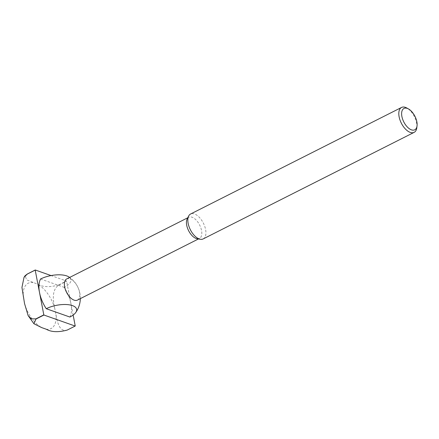 <?xml version="1.0" encoding="UTF-8"?>
<svg xmlns="http://www.w3.org/2000/svg" width="439" height="439" viewBox="0 0 439 439"><rect width="100%" height="100%" fill="white"/><g stroke="black" fill="none" stroke-linecap="round" stroke-linejoin="round"><path stroke-width="0.33" stroke-dasharray="2.19 1.65" d="M67.233 330.062A35.427 18.504 63.2 0 0 67.299 329.963C59.474 332.685 57.185 321.644 55.956 314.631L54.721 308.244C53.284 301.352 51.27 290.168 58.678 285.191L66.613 281.179A35.427 18.504 63.2 0 0 66.492 281.015L51.067 275.571M73.137 315.065L66.613 281.179M67.299 329.963L75.234 325.952M416.814 127.733A13.96 7.287 63.2 0 0 406.86 108.032M203.169 238.926A13.96 7.287 63.2 0 0 204.739 226.359A13.96 7.287 63.2 0 0 194.466 213.952A13.96 7.287 63.2 0 0 190.586 214.007M197.166 238.756A11.864 6.195 63.2 0 0 199.465 238.448A11.864 6.195 63.2 0 0 200.799 227.77A11.864 6.195 63.2 0 0 192.068 217.223A11.864 6.195 63.2 0 0 188.77 217.267A11.864 6.195 63.2 0 0 187.157 218.94M77.423 300.1A11.864 6.195 63.2 0 0 78.751 289.416A11.864 6.195 63.2 0 0 70.026 278.875A11.864 6.195 63.2 0 0 66.723 278.919M69.883 317.04A25.127 13.121 63.2 0 0 70.92 303.569A25.127 13.121 63.2 0 0 64.165 287.347A18.893 7.715 169.1 0 0 68.846 276.921M40.547 279.006L64.165 287.347M58.678 285.191A35.427 18.504 63.2 0 0 58.557 285.021C49.722 287.402 42.709 287.117 37.524 284.159L26.708 279.89L25.072 275.741M58.557 285.021L66.492 281.015M24.54 303.547A25.374 13.252 63.2 0 0 41.743 327.631M46.194 329.201A25.374 13.252 63.2 0 0 55.956 314.631M33.068 282.59A25.374 13.252 63.2 0 0 23.311 297.159M54.721 308.244A25.374 13.252 63.2 0 0 37.524 284.159M188.77 217.267L187.755 217.777M199.465 238.448L198.455 238.959M80.332 298.63A25.127 25.127 0 0 0 69.631 277.448"/><path stroke-width="0.66" d="M24.024 277.333L25.072 275.741L27.333 273.996A35.427 18.504 63.2 0 0 27.262 274.101L24.024 277.333L21.95 287.435L24.54 303.547L28.091 315.509L31.35 318.884L35.888 318.873A35.427 18.504 63.2 0 0 36.003 319.043L33.918 323.735L41.743 327.631L46.194 329.201C51.374 332.158 58.387 332.444 67.233 330.062L75.162 326.056A35.427 18.504 63.2 0 0 75.234 325.952L73.137 315.065M36.003 319.043L43.938 315.032L75.162 326.056M35.888 318.873L43.818 314.867A35.427 18.504 63.2 0 0 43.938 315.032M27.262 274.101L35.197 270.095L43.818 314.867M407.31 108.406A11.963 6.245 63.2 0 0 401.685 115.045A11.963 6.245 63.2 0 0 409.329 128.731A11.963 6.245 63.2 0 0 417.05 125.839A11.963 6.245 63.2 0 0 408.522 108.96A11.963 6.245 63.2 0 0 407.31 108.406M408.522 108.96L406.86 108.032A13.96 7.287 63.2 0 0 405.444 107.385A13.96 7.287 63.2 0 0 401.559 107.434A13.96 7.287 63.2 0 0 401.345 123.183A13.96 7.287 63.2 0 0 414.147 132.353A13.96 7.287 63.2 0 0 416.814 127.733L417.05 125.839M401.559 107.434L190.586 214.007A13.96 7.287 63.2 0 0 188.688 215.972A13.96 7.287 63.2 0 0 190.372 229.751A13.96 7.287 63.2 0 0 200.464 239.282A13.96 7.287 63.2 0 0 203.169 238.926L414.147 132.353M188.688 215.972L187.157 218.94A11.864 6.195 63.2 0 0 188.589 230.651A11.864 6.195 63.2 0 0 197.166 238.756L200.464 239.282M187.755 217.777L66.723 278.919A11.864 6.195 63.2 0 0 64.654 286.892A11.864 6.195 63.2 0 0 77.423 300.1L198.455 238.959M69.631 277.448A25.127 25.127 0 0 0 68.846 276.921A18.893 7.715 169.1 0 0 40.547 279.006A25.127 13.121 63.2 0 0 39.51 292.478A25.127 13.121 63.2 0 0 46.265 308.705A18.893 7.715 -10.9 0 1 68.638 304.737A18.893 7.715 -10.9 0 1 75.711 312.557A18.893 7.715 -10.9 0 1 69.883 317.04L46.265 308.705M51.067 275.571L35.263 269.99A35.427 18.504 63.2 0 0 35.197 270.095M27.333 273.996L35.263 269.99M75.711 312.557A25.127 25.127 0 0 0 80.332 298.63M33.918 323.735L28.091 315.509"/></g></svg>
